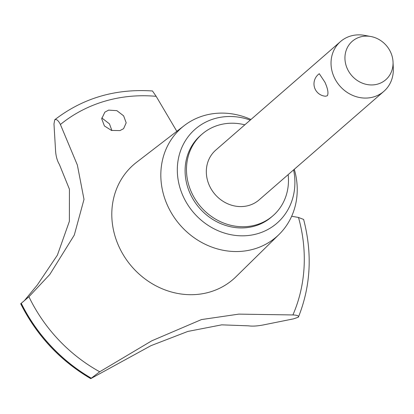 <?xml version="1.0" encoding="UTF-8"?>
<svg xmlns="http://www.w3.org/2000/svg" width="414" height="414" viewBox="0 0 414 414"><rect width="100%" height="100%" fill="white"/><g stroke="black" fill="none" stroke-linecap="round" stroke-linejoin="round"><path stroke-width="0.62" d="M244.824 124.826A54.048 48.578 49 0 0 201.991 134.203L200.624 135.388A54.048 48.578 49 0 0 188.701 190.109A54.048 48.578 49 0 0 271.584 216.936L272.945 215.751A54.048 48.578 49 0 0 288.154 174.625M201.991 134.203A54.048 48.578 49 0 0 190.067 188.919A54.048 48.578 49 0 0 272.945 215.751M250.962 119.486A72.279 64.962 49 0 0 184.302 125.566A72.279 64.962 49 0 0 165.641 200.966A72.279 64.962 49 0 0 279.052 234.459A72.279 64.962 49 0 0 294.292 169.285M250.263 120.091A62.302 55.993 49 0 0 191.822 132.402A62.302 55.993 49 0 0 181.467 192.236A62.302 55.993 49 0 0 253.171 234.764A62.302 55.993 49 0 0 293.598 169.89M184.302 125.566L136.465 162.381A75.912 68.232 49 0 0 116.857 241.574A75.912 68.232 49 0 0 235.98 276.754L279.052 234.459M55.569 150.763L53.98 123.926L54.757 119.765C56.516 118.937 58.395 120.515 60.403 124.505L77.361 165.036L84.001 199.393L74.297 235.069L49.83 274.43L28.928 296.755A154.381 138.752 49 0 0 99.712 371.782L151.767 340.82L201.452 319.577L238.806 314.128L292.9 314.95C297.314 315.111 299.089 315.872 298.225 317.238L293.474 318.873L263.366 324.928M292.9 314.95A154.381 138.752 49 0 0 298.494 217.459L303.622 219.436C312.461 253.477 310.769 285.945 298.53 316.834L298.225 317.238M263.371 324.928C257.306 326.092 252.328 326.392 248.452 325.828L221.718 324.845L187.821 331.438L151.017 345.643L90.733 378.644L99.712 371.782M24.462 300.554L37.415 284.848L57.391 255.138L69.371 221.335L69.433 189.229L59.404 164.482C57.194 160.798 55.916 156.223 55.569 150.758M298.494 217.459L291.668 216.258M108.613 110.129L116.862 110.647L123.631 115.848L126.182 122.813L123.6 128.661L119.962 130.591L111.49 130.431L104.4 125.944L101.72 118.771L104.845 112.163L108.613 110.129M111.904 130.55L109.456 123.853L101.782 117.943M393.041 62.105L393.3 68.507A33.006 29.668 -131 0 1 383.845 91.365L259.133 199.874A33.006 29.668 -131 0 1 208.521 183.49A33.006 29.668 -131 0 1 215.803 150.075L340.51 41.566A33.006 29.668 -131 0 1 364.455 35.356L370.758 36.499A25.497 22.915 49 0 0 346.637 67.104A25.497 22.915 49 0 0 374.002 84.813A25.497 22.915 49 0 0 393.041 62.105A25.497 22.915 49 0 0 391.359 53.949A25.497 22.915 49 0 0 370.758 36.499M383.845 91.365A33.006 29.668 -131 0 1 333.229 74.981A33.006 29.668 -131 0 1 340.51 41.566M324.918 82.215C327.831 88.694 328.644 93.197 327.355 95.727L325.616 96.229A12.379 12.379 0 0 1 319.287 73.718L324.918 82.215M28.928 296.755L20.7 303.767C36.763 335.64 60.108 360.599 90.733 378.644M54.757 119.765L54.783 119.744C82.888 98.082 115.459 88.492 152.481 90.982L156.161 96.327A154.381 138.752 49 0 0 60.397 124.5M176.825 131.321L156.161 96.327M21.233 303.26A161.729 145.361 49 0 0 91.199 378.142M21.176 303.307A161.729 145.361 49 0 0 91.142 378.189"/></g></svg>
